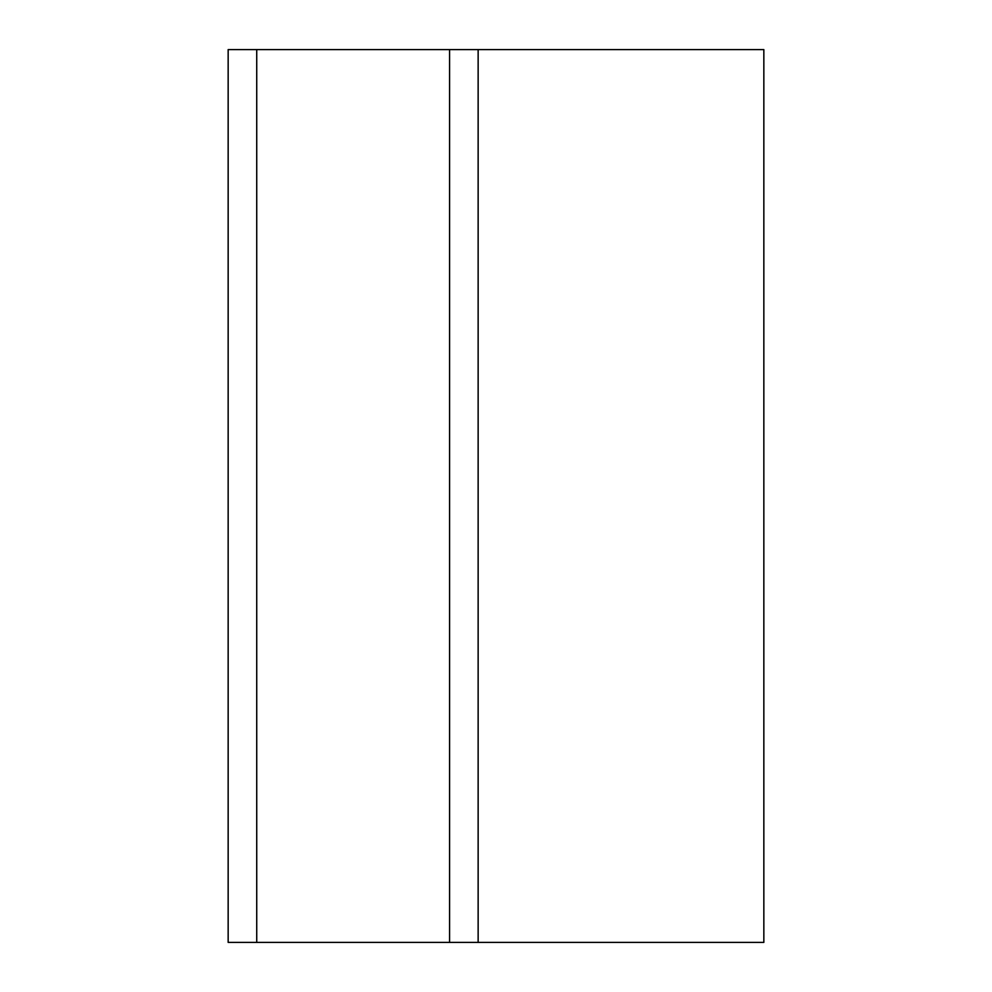<?xml version="1.0" encoding="UTF-8"?>
<svg xmlns="http://www.w3.org/2000/svg" width="992" height="992" viewBox="0 0 992 992"><rect width="100%" height="100%" fill="white"/><g stroke="black" fill="none" stroke-linecap="round" stroke-linejoin="round"><path stroke-width="1.49" d="M763.84 49.6L478.144 49.6L478.144 942.4L763.84 942.4L763.84 49.6M256.73 49.6L256.73 942.4L228.16 942.4L228.16 49.6L478.144 49.6M256.73 942.4L478.144 942.4M449.574 49.6L449.574 942.4"/></g></svg>
